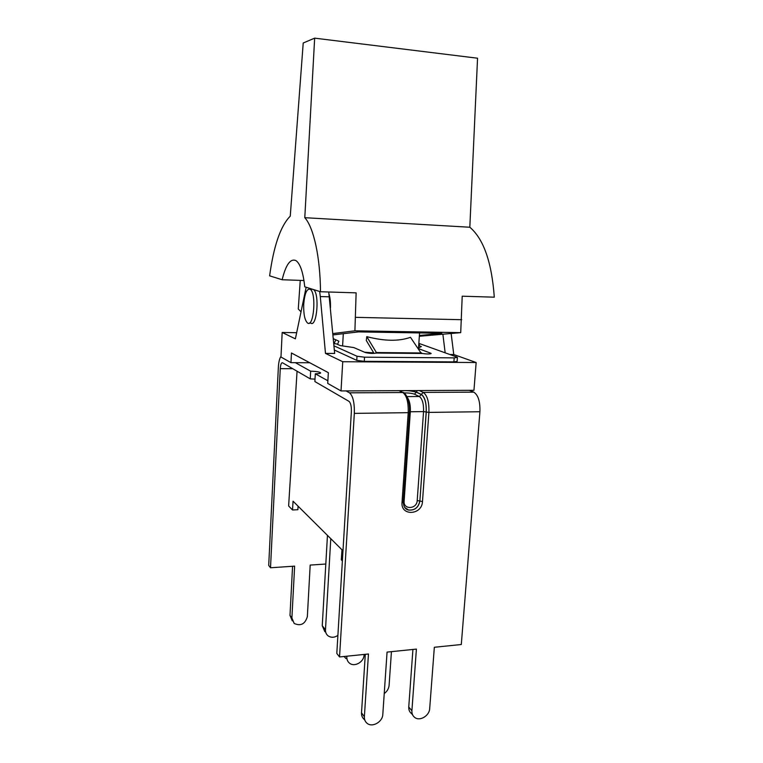 <?xml version="1.0" encoding="UTF-8"?>
<svg xmlns="http://www.w3.org/2000/svg" width="763" height="763" viewBox="0 0 763 763"><rect width="100%" height="100%" fill="white"/><g stroke="black" fill="none" stroke-linecap="round" stroke-linejoin="round"><path stroke-width="1.14" d="M337.895 635.398C334.404 637.715 331.132 637.868 328.09 635.846C326.259 634.358 325.381 632.346 325.477 629.79L322.253 625.708L324.847 631.716M330.78 538.678L325.477 629.79M364.113 654.444L364.075 655.055C363.932 662.036 354.48 667.348 349.54 663.181C347.623 661.635 346.717 659.518 346.822 656.819L346.373 656.256M346.86 656.209L346.822 656.819M344.123 656.485L345.897 658.545M391.429 651.65L389.111 685.25C388.768 688.627 387.146 691.402 384.228 693.567M327.461 535.378L322.253 625.708M451.143 333.555L453.766 354.537L476.15 362.52L473.957 390.294L469.407 390.322L473.766 392.144C478.201 395.024 480.242 401.557 479.917 411.743L461.3 644.516L434.338 647.272L429.693 708.55C429.455 715.761 419.879 721.531 414.786 717.487C412.716 715.923 411.753 713.682 411.896 710.782L416.398 649.103L387.06 652.098L382.807 714.416C382.625 722.008 372.134 727.883 366.993 723.219C365.115 721.617 364.247 719.452 364.371 716.724L368.462 653.996L339.535 656.953L336.807 653.424L351.371 411.6C351.505 406.298 350.703 402.874 348.968 401.338L314.881 381.557L315.3 373.784C318.638 373.756 320.422 373.46 320.651 372.907C319.783 371.934 316.454 371.362 310.665 371.2L295.367 362.683L290.961 362.654L280.975 357.027L282.176 332.468L296.645 332.706M315.005 379.125L310.245 378.868L282.539 362.787C281.337 362.549 280.584 364.504 280.259 368.663L270.512 567.767L268.71 565.44L278.342 367.499C278.657 362.053 279.554 358.324 281.013 356.321M309.778 362.759L295.367 362.683M327.88 380.785L315.3 373.784M469.407 390.322L341.023 390.933L327.728 383.417L328.338 372.659L291.447 352.983L290.961 362.654M339.535 656.953L354.328 413.374C354.585 402.702 352.973 395.844 349.492 392.831L346.04 390.904M310.245 378.868L310.665 371.2M473.766 392.144L423.274 392.42L419.278 390.561L423.265 392.42L473.785 392.144M270.512 567.767L294.632 566.136L291.895 617.982L294.175 623.457C300.717 626.356 305.105 624.086 307.346 616.647L310.188 565.078L325.811 564.029M292.572 566.28L289.997 615.388L292.258 620.834M365.305 654.32L361.509 712.833C361.385 715.541 362.263 717.687 364.123 719.29L364.914 720.377M412.917 649.456L408.749 706.996C408.615 709.886 409.569 712.108 411.629 713.672L412.602 714.855M311.447 289.291L312 289.091M313.536 289.568C319.831 293.85 316.883 327.832 310.694 323.083L309.339 323.054M303.722 304.303C304.637 293.545 306.755 288.528 310.093 289.244C316.626 292.363 313.917 327.861 307.584 323.026C304.752 320.393 303.464 314.146 303.722 304.303M329.063 294.194C330.217 298.056 330.665 302.73 330.427 308.214M469.827 227.24L477.552 58.217L314.661 38.15L304.79 217.684C313.641 227.384 320.25 256.931 320.489 291.743L356.13 292.858L354.909 330.808L460.718 332.649L462.206 296.187L494.29 297.189C491.763 262.253 483.608 238.933 469.827 227.24L304.79 217.684M320.489 291.743L304.752 286.821C303.216 272.582 300.317 263.864 296.054 260.669C290.541 258.123 285.896 264.484 282.138 279.744L269.625 275.834C273.736 245.734 280.622 225.838 290.255 216.158L303.216 42.995L314.661 38.15M300.946 311.743L298.276 308.996L300.26 280.383M282.138 279.744L303.97 280.517M332.926 334.919L358.534 331.895L441.796 333.307L419.402 335.482M419.345 336.273L460.718 332.649M354.909 330.808L332.802 333.584M374.061 353.431L366.297 340.508L366.774 336.645L375.987 351.867L375.901 353.221M333.755 343.77L336.206 343.798L340.26 345.591L353.803 347.566L365.324 352.544C369.578 353.517 373.221 353.689 376.254 353.05L422.092 353.45L420.537 352.296L410.475 337.313C398.915 341.433 384.352 341.214 366.774 336.645M419.507 344.838L418.744 344.828M333.736 343.588L334.452 342.825L333.631 342.463M333.278 338.705L335.834 339.802L334.452 342.825M418.849 343.36L456.875 357.036L457.428 357.418L454.185 357.866L364.533 357.189L357.008 356.235L333.946 345.839M418.696 345.582L421.338 346.555L417.8 348.224M417.943 348.433L430.666 353.164L430.628 353.774M422.073 353.45L422.197 353.479C426.946 354.099 429.931 354.108 431.152 353.507L430.666 353.164M337.475 344.361L338.906 341.223L335.834 339.802M457.428 357.418L457.123 361.404L453.88 361.881L364.275 361.328L356.76 360.374L334.337 350.017M422.197 353.479L376.254 353.05L375.987 351.867M420.47 353.307L419.516 352.945M377.227 353.059L376.636 353.031M373.717 352.868L364.523 352.201M342.587 345.992L343.302 333.746M418.525 348.023L419.574 332.935M282.176 332.468L295.386 338.848L306.154 287.26M328.739 292L334.661 353.469L325.477 353.393L320.298 296.559L329.358 296.826M319.649 291.485L320.298 296.559M476.15 362.52L342.73 361.729L325.477 353.393M453.766 354.537L449.836 354.499M442.893 334.328L445.163 352.821M341.023 390.933L342.73 361.729M342.377 560.939L341.299 559.842L341.986 549.808L293.059 501.205L292.525 509.97L297.875 509.722L298.066 506.184M292.525 509.97L288.624 505.983L297.065 371.219M349.483 392.821L402.816 392.535C406.708 395.492 408.51 402.206 408.224 412.678L409.464 412.401C410.456 398.41 403.856 391.228 402.816 392.535L398.963 390.666M289.997 615.388L291.895 617.982M292.734 368.701L280.259 368.663M364.371 716.724L361.509 712.833M411.896 710.782L408.749 706.996M404.075 393.107L402.797 392.525L349.492 392.831M408.644 390.608L416.426 392.077L417.208 390.57M399.688 391.009L401.376 390.646M403.808 392.955C408.281 392.831 411.839 393.241 414.471 394.185L416.426 392.077L421.319 394.385L423.265 392.42C427.337 395.358 429.207 402.015 428.911 412.401L426.259 412.02L419.869 501.062L426.193 411.982C426.45 402.921 424.819 397.113 421.3 394.547L416.417 392.239C414.051 391.305 410.427 390.77 405.525 390.627M421.319 394.385C424.877 396.97 426.527 402.854 426.259 412.02M403.818 390.627L399.879 391.104M402.025 502.493C400.623 516.37 422.025 515.235 422.483 501.539L419.869 501.062C418.505 507.567 414.767 510.552 408.644 510.037C405.382 509.465 403.589 506.813 403.255 502.073L402.025 502.493L408.224 412.678L354.328 413.374M414.471 394.185L419.345 396.512L421.3 394.547M406.994 396.598L419.345 396.512C422.368 398.744 423.78 403.77 423.551 411.6L426.193 411.982M409.493 411.839L410.313 411.772C410.589 405.563 409.655 400.88 407.518 397.742M405.21 508.053L408.587 509.989C414.7 510.504 418.439 507.519 419.812 501.014L417.208 500.547L423.551 411.6L410.313 411.772L404.123 501.148L403.312 501.262M479.917 411.743L428.911 412.401L422.483 501.539M405.172 507.996L408.644 510.037L404.791 507.557M417.208 500.547C416.913 509.322 403.207 510.018 404.123 501.148M355.72 317.341L461.701 319.707M420.461 353.46L420.489 352.954M454.185 357.866L453.88 361.881M364.275 361.328L364.533 357.189M357.008 356.235L356.76 360.374M421.1 352.964L376.264 352.535M403.255 502.073L409.464 412.401M312.773 289.33L310.093 289.244"/></g></svg>
